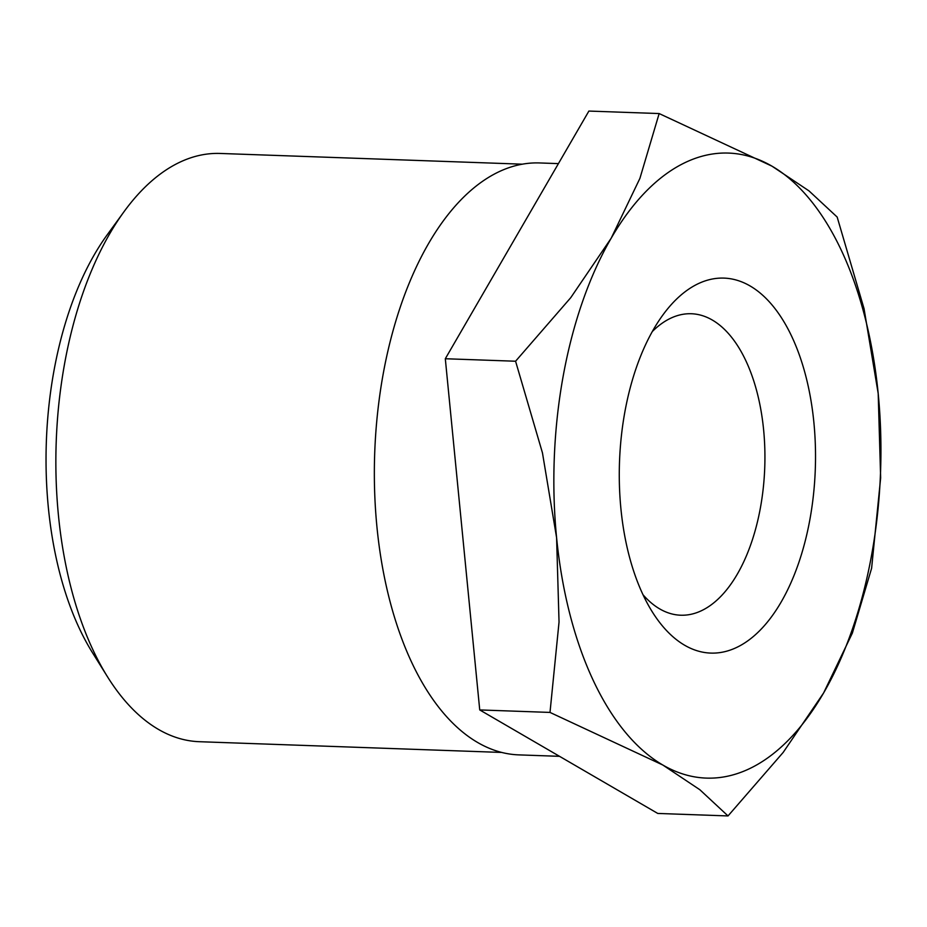 <?xml version="1.0" encoding="UTF-8"?>
<svg xmlns="http://www.w3.org/2000/svg" width="927" height="927" viewBox="0 0 927 927"><rect width="100%" height="100%" fill="white"/><g stroke="black" fill="none" stroke-linecap="round" stroke-linejoin="round"><path stroke-width="1.39" d="M559.537 756.328L518.749 754.879A296.153 154.624 -88 0 1 376.965 527.173A296.153 154.624 -88 0 1 539.757 162.955L558.425 163.615M728.019 815.934L783.199 752.388L823.616 692.944L852.365 633.083L871.612 568.263L880.65 477.892L878.193 393.512A312.7 163.268 92 0 0 771.971 166.165A312.7 163.268 92 0 0 687.567 161.449A312.7 163.268 92 0 0 611.171 238.239A312.7 163.268 92 0 0 556.594 537.672L559.039 622.052L550.001 712.423L662.817 765.018A312.7 163.268 92 0 0 747.22 769.734A312.7 163.268 92 0 0 823.616 692.944A312.7 163.268 92 0 0 878.193 393.512L864.057 308.714L837.174 217.069L809.004 190.892L771.971 166.165L659.155 113.557L639.908 178.378L611.171 238.239L570.742 297.683L515.574 361.229L542.457 452.874L556.594 537.672A312.7 163.268 92 0 0 662.817 765.018L699.862 789.746L728.019 815.934L657.764 813.442L479.734 709.931L445.308 358.737L588.888 111.066L659.155 113.557M522.492 164.183L220.232 153.453A294.311 153.662 92 0 0 181.727 161.333A294.311 153.662 92 0 0 124.033 211.68A294.311 153.662 92 0 0 58.447 515.424A294.311 153.662 92 0 0 107.52 676.814A294.311 153.662 92 0 0 199.351 741.704L501.623 752.434M107.52 676.814L92.445 652.643A264.438 138.077 -88 0 1 107.277 234.716L124.033 211.68M642.99 594.717A150.834 78.749 92 0 0 680.685 615.215A150.834 78.749 92 0 0 700.418 611.183A150.834 78.749 92 0 0 763.605 429.711A150.834 78.749 92 0 0 691.391 313.743A150.834 78.749 92 0 0 671.658 317.776A150.834 78.749 92 0 0 652.33 331.518M735.285 648.077A187.625 97.961 -88 0 1 652.202 611.727A187.625 97.961 -88 0 1 662.724 315.203A187.625 97.961 -88 0 1 699.503 283.106A187.625 97.961 -88 0 1 813.871 422.341A187.625 97.961 -88 0 1 735.285 648.077M445.308 358.737L515.574 361.229M479.734 709.931L550.001 712.423"/></g></svg>
